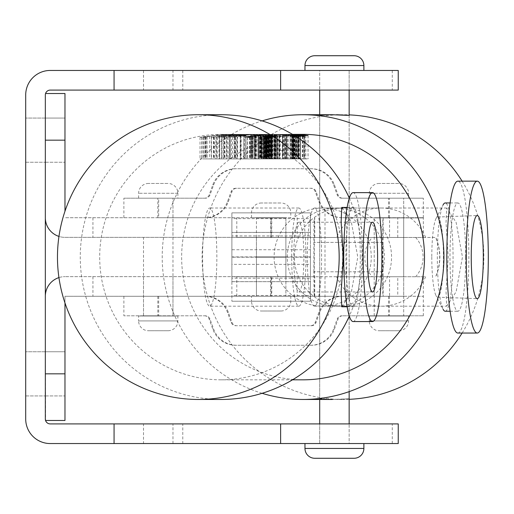 <?xml version="1.0" encoding="UTF-8"?>
<svg xmlns="http://www.w3.org/2000/svg" width="514" height="514" viewBox="0 0 514 514"><rect width="100%" height="100%" fill="white"/><g stroke="black" fill="none" stroke-linecap="round" stroke-linejoin="round"><path stroke-width="0.39" stroke-dasharray="2.57 1.93" d="M143.522 443.55L172.974 443.55L143.522 443.55L143.522 423.909L172.974 423.909L143.522 423.909M172.974 443.55L172.974 423.909M319.702 443.55L319.702 423.909L349.154 423.909L319.702 423.909L319.702 443.55L349.154 443.55L349.154 423.909L349.154 443.55L319.702 443.55M172.974 70.45L143.522 70.45L172.974 70.45L172.974 90.091L143.522 90.091L172.974 90.091M143.522 70.45L143.522 90.091M349.154 70.45L349.154 90.091L319.702 90.091L349.154 90.091L349.154 70.45L319.702 70.45L319.702 90.091L319.702 70.45L349.154 70.45M398.247 70.45L50.243 70.45A24.544 24.544 0 0 0 25.7 95L25.7 419A24.544 24.544 0 0 0 50.243 443.55L182.791 443.55L182.791 423.909L50.243 423.909A4.909 4.909 0 0 1 45.335 419L45.335 95A4.909 4.909 0 0 1 50.243 90.091L398.247 90.091M45.335 140.161L45.335 217.724L45.335 93.522L45.335 140.161L64.976 140.161L64.976 211.235M25.7 140.161L25.7 118.072L25.7 140.161M45.335 373.839L45.335 420.478L64.976 420.478L64.976 373.839L45.335 373.839L45.335 296.276L45.56 420.478M25.7 373.839L25.7 351.749L25.7 373.839M182.791 70.45L182.791 90.091M398.247 443.55L182.791 443.55M398.247 423.909L182.791 423.909M45.335 351.749L64.976 351.749L64.976 395.928L64.976 351.749L64.976 395.928L64.976 351.749L45.335 351.749L45.335 395.928L64.976 395.928L45.335 395.928L45.335 351.749L45.335 395.928L45.335 351.749L25.7 351.749L45.335 351.749M158.248 296.276L143.522 296.276L158.248 296.276M158.248 276.635L143.522 276.635L158.248 276.635M271.161 276.635L64.976 276.635L310.43 276.635L256.428 276.635L271.161 276.635L271.161 296.276L285.887 296.276L256.428 296.276L310.43 296.276L64.976 296.276L64.976 373.839M271.161 296.276L64.976 296.276L64.976 302.964M58.93 277.592A19.635 19.635 0 0 1 64.976 276.635A19.635 19.635 0 0 0 45.335 296.276M92.938 276.635L92.938 296.276M45.335 118.072L64.976 118.072L64.976 162.251L64.976 118.072L64.976 162.251L64.976 118.072L45.335 118.072L45.335 162.251L64.976 162.251L45.335 162.251L45.335 118.072L45.335 162.251L45.335 118.072L25.7 118.072L45.335 118.072M158.248 237.365L143.522 237.365L158.248 237.365M158.248 217.724L143.522 217.724L158.248 217.724M271.161 217.724L64.976 217.724L285.887 217.724L256.428 217.724L271.161 217.724L271.161 237.365L285.887 237.365L64.976 237.365A19.635 19.635 0 0 1 58.956 236.421M271.161 237.365L64.976 237.365A19.635 19.635 0 0 1 45.335 217.724M92.938 217.724L92.938 237.365M64.976 140.161L64.976 93.522L45.56 93.522M158.068 198.186L172.974 198.186L158.068 198.186M158.068 217.724L172.974 217.724L158.068 217.724M389.143 198.186L374.231 198.186L389.143 198.186M389.143 217.724L374.231 217.724L389.143 217.724M205.369 198.186L123.88 198.186L205.369 198.186A4.909 4.909 90 0 0 209.982 194.96L213.676 184.822A24.447 24.447 -90 0 1 236.646 168.733L311.413 168.733A24.447 24.447 -90 0 1 334.389 184.822L338.077 194.96A4.909 4.909 90 0 0 342.69 198.186L423.324 198.186L342.69 198.186M342.69 217.724L423.324 217.724L342.69 217.724A24.447 24.447 90 0 1 319.721 201.642L316.026 191.504A4.909 4.909 -90 0 0 311.413 188.272L236.646 188.272A4.909 4.909 -90 0 0 232.032 191.504L228.344 201.642A24.447 24.447 90 0 1 205.369 217.724L158.672 217.724L158.672 198.186M341.836 217.724A24.447 24.447 90 0 1 318.866 201.642L315.178 191.504A4.909 4.909 -90 0 0 310.565 188.272L235.791 188.272A4.909 4.909 -90 0 0 231.178 191.504L227.49 201.642A24.447 24.447 90 0 1 204.521 217.724L158.672 217.724M341.836 198.186A4.909 4.909 90 0 1 337.223 194.96L333.535 184.822A24.447 24.447 -90 0 0 310.565 168.733L235.791 168.733A24.447 24.447 -90 0 0 212.822 184.822L209.134 194.96A4.909 4.909 90 0 1 204.521 198.186M204.521 217.724L205.369 217.724M235.791 188.272L236.646 188.272M310.565 188.272L311.413 188.272M310.565 168.733L311.413 168.733M235.791 168.733L236.646 168.733M383.148 217.923L383.148 237.462L423.324 237.462L389.554 237.462L389.554 217.923L423.324 217.923L383.026 217.923A24.447 0.424 -90 0 0 382.602 242.37L382.602 271.822A24.447 0.424 -90 0 0 383.026 296.276L236.793 296.276L271.752 296.276L271.752 276.738L236.8 276.738L383.148 276.738L383.148 296.276L397.759 296.276L397.759 276.738L383.148 276.738M389.554 237.462L236.793 237.462L319.56 237.462L314.311 237.462L314.311 276.738M383.026 217.923L389.554 217.923M285.88 217.923L256.428 217.923L285.887 217.923L285.887 237.462L256.428 237.462L285.88 237.462M285.88 276.738L256.428 276.738L285.887 276.738L285.887 257.199L256.428 257.199L285.887 257.199L256.428 257.199L285.887 257.199L285.887 276.738L256.428 276.738L256.428 257.199L256.428 276.738L285.887 276.738L256.428 276.738L285.887 276.738L285.887 296.276L256.428 296.276L285.887 296.276L285.887 217.724L256.428 217.724L285.887 217.724L285.887 237.365L256.428 237.365L285.887 237.365L256.428 237.365L285.887 237.365L285.887 256.904L256.428 256.904L256.428 237.365L256.428 256.904L285.887 256.904L285.887 237.365M403.683 217.923L374.231 217.923L403.689 217.923L403.689 237.462L374.231 237.462L403.689 237.462L403.689 276.738L374.231 276.738L403.689 276.738L374.231 276.738L403.689 276.738L403.689 296.276L374.231 296.276L403.689 296.276L374.231 296.276L403.689 296.276L403.689 315.814L374.231 315.814L403.689 315.814M383.148 237.462L314.311 237.462M204.521 296.276L123.88 296.276L204.521 296.276A24.447 24.447 90 0 1 227.49 312.358L231.178 322.496A4.909 4.909 -90 0 0 235.791 325.728L310.565 325.728A4.909 4.909 -90 0 0 315.178 322.496L318.866 312.358A24.447 24.447 90 0 1 341.836 296.276L423.324 296.276L389.554 296.276L389.554 276.738L271.752 276.738M389.554 276.738L397.759 276.738M205.369 296.276A24.447 24.447 90 0 1 228.344 312.358L232.032 322.496A4.909 4.909 -90 0 0 236.646 325.728L311.413 325.728A4.909 4.909 -90 0 0 316.026 322.496L319.721 312.358A24.447 24.447 90 0 1 342.69 296.276L397.759 296.276M389.554 296.276L271.752 296.276M383.026 237.462L383.026 276.738M382.602 271.822L313.887 271.822A24.447 0.424 -90 0 0 314.311 296.276M313.887 271.822L313.887 242.37A24.447 0.424 -90 0 1 314.311 217.923M314.568 237.462L314.568 217.923M314.568 296.276L314.568 276.738M304.969 70.45L363.88 70.45L304.969 70.45M349.154 391.629L349.154 115.483L336.567 114.731L342.979 114.731A142.365 140.855 90 0 1 349.154 114.873M319.702 399.462L319.702 114.731M304.969 443.55L363.88 443.55L304.969 443.55M314.793 458.276L354.062 458.276M354.062 55.724L314.793 55.724M285.887 256.904L256.428 256.904L285.887 256.904M310.43 217.724L310.43 281.691L231.885 281.691L231.885 257.199L231.885 276.738L310.43 276.738L310.43 257.199L231.885 257.199L310.43 257.199L310.43 276.738L231.885 276.738L231.885 278.17L310.43 278.17L310.43 276.738M231.885 237.365L310.43 237.365L231.885 237.365L231.885 235.926L310.43 235.926L310.43 218.617L231.885 218.617L231.885 249.74L310.43 249.74L310.43 256.904L231.885 256.904L231.885 212.867L310.43 212.867L310.43 232.405L310.43 212.867L231.885 212.867L231.885 281.691L310.43 281.691L310.43 301.23L310.43 264.357L310.43 295.479L310.43 281.666L231.885 281.666L231.885 264.357L310.43 264.357L310.43 257.199M310.43 232.431L310.43 301.23L310.43 295.479L231.885 295.479L231.885 301.23L231.885 212.867L231.885 232.431L310.43 232.431M310.43 301.23L231.885 301.23L310.43 301.23M310.43 256.904L231.885 256.904M310.43 232.405L231.885 232.405L310.43 232.405M231.885 257.199L231.885 276.738M431.799 257.096A40.073 5.815 90 0 0 436.045 295.685A40.073 5.815 90 0 0 437.587 297.169A40.073 5.815 90 0 0 443.434 257.096A40.073 5.815 90 0 0 437.587 217.03A40.073 5.815 90 0 0 436.045 218.508A40.073 5.815 90 0 0 431.799 257.096M445.195 311.24A54.143 7.858 90 0 0 453.052 257.096A54.143 7.858 90 0 0 445.195 202.959M436.045 218.508L443.074 204.957A54.143 7.858 90 0 0 437.337 257.096A54.143 7.858 90 0 0 443.074 309.235L436.045 295.685M465.703 257.096A54.143 7.858 90 0 0 457.845 202.959A54.143 7.858 90 0 0 449.988 257.096A54.143 7.858 90 0 0 457.845 311.24A54.143 7.858 90 0 0 465.703 257.096M457.845 333.046A75.95 11.025 90 0 0 468.871 257.096A75.95 11.025 90 0 0 457.845 181.146M294.541 134.475L294.541 158.916L292.864 158.916L297.272 158.916L297.272 134.707M292.742 134.507L286.182 134.379L286.182 158.916L297.272 158.916M292.896 134.597L291.958 134.597L293.346 134.7L293.346 158.916L295.184 158.916L286.182 158.916M293.064 134.597L292.119 134.54L292.119 158.916L297.355 158.916L293.5 158.916L293.738 135.966M300.966 158.916L296.282 158.916L300.966 158.916M299.861 158.916L303.877 158.916L299.861 158.916M292.537 134.385L276.693 134.604L276.693 158.916L304.847 158.916L276.693 158.916M288.11 158.916L264.89 158.916L308.079 158.916L288.11 158.916L288.11 134.475L274.187 134.764L274.187 158.916L274.187 135.548L264.89 137.225L274.187 135.548M221.823 134.54L229.745 134.366L221.823 134.54L221.823 158.916L245.988 158.916L221.823 158.916M241.156 134.392L243.79 134.392C233.806 134.874 225.762 135.754 219.651 137.02L219.594 158.916L265.012 158.916L265.012 136.069L264.961 158.916L219.651 158.916L219.651 137.02C223.539 135.76 230.709 134.886 241.156 134.392L241.156 158.916M251.712 134.392L254.353 134.392C244.368 134.874 236.318 135.754 230.208 137.02L230.15 158.916L275.568 158.916L275.568 136.069L275.523 158.916L230.208 158.916L230.208 137.02C234.101 135.76 241.265 134.886 251.712 134.392L251.712 158.916M346.712 304.95L346.712 209.249A49.093 48.573 90 0 1 384.427 257.096A49.093 48.573 90 0 1 346.712 304.95L336.567 306.19L324.989 304.95A49.093 48.573 90 0 1 287.281 257.096A49.093 48.573 90 0 1 324.989 209.249L336.567 208.009L342.979 208.009A49.093 48.573 90 0 1 391.552 257.096A49.093 48.573 90 0 1 342.979 306.19A49.093 48.573 90 0 1 294.406 257.096A49.093 48.573 90 0 1 342.979 208.009M336.567 306.19L342.979 306.19M298.82 306.19A49.093 7.125 90 0 0 305.946 257.096A49.093 7.125 90 0 0 298.82 208.009A49.093 7.125 90 0 0 291.695 257.096A49.093 7.125 90 0 0 298.82 306.19L209.725 306.19A49.093 7.125 90 0 0 216.85 257.096A49.093 7.125 90 0 0 209.725 208.009A49.093 7.125 90 0 0 202.6 257.096A49.093 7.125 90 0 0 209.725 306.19M298.82 208.009L209.725 208.009M353.092 321.552A64.456 9.355 90 0 0 362.454 257.096A64.456 9.355 90 0 0 353.092 192.641M293.757 257.096A34.875 5.063 90 0 0 298.82 291.978A34.875 5.063 90 0 0 303.883 257.096A34.875 5.063 90 0 0 298.82 222.221A34.875 5.063 90 0 0 293.757 257.096M341.733 306.762L351.325 292.222L357.789 257.096L351.313 221.952L341.733 207.431M360.301 257.096A49.665 7.209 90 0 0 353.092 207.431A49.665 7.209 90 0 0 345.883 257.096A49.665 7.209 90 0 0 353.092 306.762A49.665 7.209 90 0 0 360.301 257.096M446.692 306.19L456.124 291.804L462.459 257.122L456.111 222.363L446.692 208.009L446.043 222.389L448.208 257.109L446.043 291.817L446.692 306.19L314.472 306.19A49.093 7.125 90 0 0 321.603 257.096A49.093 7.125 90 0 0 314.472 208.009A49.093 7.125 90 0 0 307.346 257.096A49.093 7.125 90 0 0 314.472 306.19M446.692 208.009L314.472 208.009M349.154 115.483L349.154 398.716L336.567 399.462C316.341 398.633 314.915 398.633 332.288 399.462C352.514 398.633 353.94 398.633 336.567 399.462L342.979 399.462A142.365 140.855 90 0 1 202.118 257.096A142.365 140.855 90 0 1 342.979 114.731M462.118 181.146A142.365 140.855 90 0 1 462.118 333.046M349.154 399.327A142.365 140.855 90 0 1 342.979 399.462M349.321 198.115A142.365 140.855 90 0 1 349.321 316.084M336.567 114.731C316.341 115.56 314.915 115.56 332.288 114.731L319.702 115.477L319.702 398.716L332.288 399.462M324.989 209.249L324.989 304.95M221.123 379.827A122.73 121.426 90 0 1 99.697 257.096A122.73 121.426 90 0 1 221.123 134.366A122.73 121.426 90 0 1 342.555 257.096A122.73 121.426 90 0 1 221.123 379.827L292.511 379.827M295.691 136.319L295.499 136.319A122.73 121.426 -90 0 0 293.5 135.972L291.868 135.625A122.73 121.426 -90 0 0 274.527 134.366A122.73 121.426 -90 0 0 252.323 136.435L249.521 136.878A122.73 121.426 -90 0 0 247.523 137.309L249.38 137.309A122.73 121.426 90 0 1 251.378 136.878L252.965 136.448A122.73 121.426 90 0 1 272.78 134.392L275.125 134.392A122.73 121.426 -90 0 0 255.31 136.448L252.547 136.878A122.73 121.426 -90 0 0 250.549 137.309L252.406 137.309A122.73 121.426 90 0 1 254.404 136.878L256.036 136.435A122.73 121.426 90 0 1 278.241 134.366L293.378 134.893M278.241 134.366A122.73 121.426 90 0 1 294.291 135.445M294.49 135.567A122.73 121.426 -90 0 0 277.554 134.366A122.73 121.426 -90 0 0 277.123 134.372L274.778 134.372A122.73 121.426 90 0 1 275.208 134.366L277.554 134.366M275.208 134.366A122.73 121.426 90 0 1 292.55 135.625L295.177 135.972L295.177 158.916M283.619 134.867L283.619 158.916L293.475 158.916L293.475 136.441L279.777 134.803L291.541 136.082L283.619 134.867L271.508 134.372L255.028 135.201C246.874 136.448 243.225 137.199 244.079 137.463L260.682 135.015L246.045 137.02L255.625 135.201L267.91 134.417L283.644 134.822C291.117 135.709 294.393 136.255 293.475 136.441L293.687 158.916L293.732 135.966M272.324 134.366L274.527 134.366M291.868 135.625L291.868 158.916L293.68 158.916L290.134 158.916L290.108 136.094L290.108 158.916L291.714 158.916L279.777 158.916L291.714 158.916L291.714 136.441M283.644 134.822L283.644 158.916L291.541 158.916L291.714 136.062L291.714 158.916M260.836 134.366A122.73 121.426 90 0 1 273.93 135.086L277.573 135.381A122.73 121.426 90 0 1 279.571 135.657L282.379 136.441A122.73 121.426 -90 0 0 260.155 134.366A122.73 121.426 -90 0 0 240.179 136.043L234.564 136.878A122.73 121.426 -90 0 0 232.559 137.309L235.592 137.309A122.73 121.426 90 0 1 237.59 136.878L240.803 136.049A122.73 121.426 90 0 1 260.836 134.366L270.788 134.366M279.192 135.657L279.006 158.916L282.552 158.916L232.559 158.916L237.59 158.916L237.082 158.916L237.082 136.852L237.217 158.916L279.571 158.916L279.192 158.916L279.192 135.657M257.411 134.366C269.028 134.835 275.729 135.523 277.521 136.441C272.735 135.516 264.633 134.829 253.216 134.366L250.928 134.392C238.239 135.156 230.664 136.184 228.21 137.463C233.729 136.197 242.704 135.169 255.13 134.392L260.155 134.366M277.644 136.422L277.521 158.916L228.21 158.916L277.644 158.916L277.644 136.422M250.279 134.366A122.73 121.426 90 0 1 263.374 135.086L267.017 135.381A122.73 121.426 90 0 1 269.015 135.657L271.822 136.441A122.73 121.426 -90 0 0 249.592 134.366A122.73 121.426 -90 0 0 229.623 136.043L224.001 136.878A122.73 121.426 -90 0 0 222.003 137.309L225.036 137.309A122.73 121.426 90 0 1 227.034 136.878L230.246 136.049A122.73 121.426 90 0 1 250.279 134.366L253.216 134.366M268.636 135.657L268.443 158.916L271.99 158.916L222.003 158.916L227.034 158.916L226.526 158.916L226.526 136.852L226.655 158.916L269.015 158.916L268.636 158.916L268.636 135.657M246.848 134.366C258.465 134.835 265.173 135.523 266.965 136.441C262.179 135.516 254.077 134.829 242.659 134.366L240.372 134.392C227.683 135.156 220.108 136.184 217.653 137.463C223.172 136.197 232.148 135.169 244.574 134.392L249.592 134.366M267.087 158.916L267.087 136.422L266.965 158.916L217.653 158.916L275.992 158.916L266.278 158.916L271.013 158.916L267.074 158.916L267.074 137.225L275.992 135.561L267.074 137.225M239.723 134.366A122.73 121.426 90 0 1 252.817 135.086L256.454 135.381A122.73 121.426 90 0 1 258.458 135.657L261.266 136.441A122.73 121.426 -90 0 0 239.036 134.366A122.73 121.426 -90 0 0 219.067 136.043L213.445 136.878A122.73 121.426 -90 0 0 211.447 137.309L214.479 137.309A122.73 121.426 90 0 1 216.478 136.878L219.684 136.049A122.73 121.426 90 0 1 239.723 134.366L242.659 134.366M258.073 135.657L257.887 158.916L261.433 158.916L211.447 158.916L216.478 158.916L215.97 158.916L215.97 136.852L216.098 158.916L258.458 158.916L258.073 158.916L258.073 135.657M230.054 134.366L251.5 136.57L227.811 134.366L202.008 136.878A122.73 121.426 -90 0 0 200.01 137.309L201.816 137.309A122.73 121.426 90 0 1 203.814 136.878L219.793 134.668L205.523 136.878A122.73 121.426 -90 0 0 203.525 137.309L204.996 137.309A122.73 121.426 90 0 1 206.994 136.878L209.5 136.281L230.054 134.366L239.036 134.366M221.123 134.366L227.811 134.366M276.731 158.916L276.731 134.604L292.119 134.54M292.248 134.398L292.248 158.916L292.241 134.398L284.859 134.366M286.067 134.405L286.067 158.916L282.661 158.916L282.661 134.405L283.098 134.385L283.098 158.916L292.119 158.916M288.829 134.366L291.971 134.392L291.971 158.916L287.037 158.916L287.037 134.405L289.793 134.366M290.763 134.366L287.037 134.405M286.304 134.366L285.546 134.372L285.546 158.916M285.546 134.372L286.182 134.379M283.432 134.366L293.276 134.829M287.859 134.366L292.697 134.482M203.814 136.878L203.589 158.916L221.618 158.916L203.525 158.916L206.994 158.916L206.834 136.865M209.5 136.281L209.5 158.916L206.866 158.916L206.84 136.865M217.538 137.431L217.653 158.916L217.538 137.431M228.094 137.431L228.21 158.916L228.094 137.431M243.861 137.418L244.079 158.916L260.682 158.916L245.891 158.916L245.891 136.987L246.045 158.916L283.644 158.916L243.861 158.916L243.861 137.418M247.388 137.02L247.388 158.916L247.401 137.026M251.378 136.878L251.102 158.916L275.125 158.916L250.549 158.916L254.404 158.916L254.128 136.865L254.199 158.916L300.388 158.916L296.527 158.916L296.764 135.966M274.245 158.916L274.245 134.771L282.893 134.366M292.787 134.366L288.11 134.475M303.074 379.827A122.73 121.426 90 0 1 181.641 257.096A122.73 121.426 90 0 1 303.074 134.366M259.416 137.052L267.466 135.561L258.176 137.251L259.416 137.052L259.416 158.916L267.466 158.916L260.759 158.916L267.229 158.916L266.753 158.916L266.753 135.844L264.344 136.3L264.344 158.916M260.078 136.865L260.078 158.916L259.352 158.916L259.621 136.865L259.621 158.916L266.663 158.916L259.416 158.916M258.587 137.058L258.176 137.251L258.176 158.916L258.587 158.916L258.587 137.058M259.583 137.238L268.404 135.548L259.583 137.238L259.583 158.916L268.404 158.916L259.525 158.916L259.583 137.238M268.449 135.555L268.404 158.916L268.456 135.555M231.467 134.372A122.73 121.426 -90 0 0 229.469 134.392L234.069 134.392A122.73 121.426 90 0 1 236.067 134.372L231.467 134.372L231.467 158.916L229.469 158.916L236.067 158.916L231.467 158.916M263.142 134.372A122.73 121.426 -90 0 0 261.144 134.392L265.738 134.392A122.73 121.426 90 0 1 267.743 134.372L263.142 134.372L263.142 158.916M264.132 137.238L272.953 135.548L264.132 137.238L264.132 158.916L272.953 158.916L262.121 158.916L271.777 158.916L264.074 158.916L264.132 137.238M272.998 135.555L272.953 158.916L273.005 135.555M267.107 136.255L262.121 137.251L267.107 136.255L267.107 158.916M271.019 158.916L270.634 158.916L270.634 135.657L271.019 135.548L271.019 158.916L271.013 136.383M269.779 135.741L269.612 158.916L269.779 135.741M262.493 137.071L262.121 137.251L262.121 158.916L262.493 158.916L262.493 137.071M263.29 136.981L263.521 158.916L263.29 136.981M261.253 137.225L270.171 135.561L260.457 137.225L265.192 136.383L261.253 137.225L261.253 158.916L270.171 158.916L261.253 158.916M336.567 208.009L346.712 209.249M221.123 399.462A142.365 140.855 90 0 1 80.268 257.096A142.365 140.855 90 0 1 221.123 114.731M262.101 393.306A142.365 140.855 90 0 1 162.212 257.096A142.365 140.855 90 0 1 262.101 120.886M291.868 158.916L251.378 158.916M252.323 136.435L252.323 158.916M293.5 135.972L293.5 158.916M295.499 136.319L295.499 158.916M297.355 136.319L297.355 158.916M295.357 136.107L295.357 158.916M292.55 135.625L292.55 158.916L274.778 158.916L274.778 134.372M277.123 134.372L277.123 158.916L274.778 158.916M294.901 135.625L294.901 158.916L277.123 158.916M296.713 136.004L296.713 158.916L294.901 158.916M296.527 135.972L296.527 158.916M298.531 136.319L298.531 158.916M300.388 136.319L300.388 158.916L297.998 158.916L302.836 158.916L300.407 158.916L300.407 135.869M298.39 136.294L298.39 158.916M298.21 136.261L298.21 158.916M295.582 135.735L295.582 158.916M256.036 136.435L256.036 158.916M254.404 136.878L254.404 158.916M252.406 137.309L252.406 158.916M250.549 137.309L250.549 158.916M252.547 136.878L252.547 158.916M252.759 136.878L252.759 158.916M255.31 136.448L255.31 158.916M275.125 134.392L275.125 158.916M272.78 134.392L272.78 158.916M252.965 136.448L252.965 158.916M249.38 137.309L249.38 158.916M247.523 137.309L247.523 158.916M249.521 136.878L249.521 158.916M249.727 136.878L249.727 158.916M255.625 135.201L255.625 158.916M260.682 135.015L260.694 137.225M260.354 135.073L260.335 136.653M245.923 137.463L245.923 158.916M255.028 135.201L255.028 158.916M271.508 134.372L271.508 158.916M279.777 134.803L279.777 158.916M280.136 134.854L280.136 158.916M261.144 134.392L261.144 158.916M265.738 134.392L265.738 158.916M267.743 134.372L267.736 135.715M282.552 136.441L282.552 158.916M282.379 136.441L282.379 158.916M279.571 135.657L279.571 158.916M277.573 135.381L277.573 158.916M276.821 135.381L276.821 158.916M273.93 135.086L273.93 158.916M240.803 136.049L240.803 158.916M237.59 136.878L237.59 158.916M235.592 137.309L235.592 158.916M232.559 137.309L232.559 158.916M234.564 136.878L234.564 158.916M234.969 136.878L234.969 158.916M240.179 136.043L240.179 158.916M250.928 134.392L250.928 158.916M255.13 134.392L255.13 158.916M254 134.366C263.174 134.629 270.351 135.201 275.523 136.082C272.234 135.188 265.937 134.617 256.627 134.366M254.353 134.392L254.353 158.916M271.99 136.441L271.99 158.916M271.822 136.441L271.822 158.916L271.803 135.735M269.015 135.657L269.015 158.916M267.017 135.381L267.017 158.916M266.258 135.381L266.258 158.916L266.246 136.814L265.308 136.968L265.308 158.916L265.764 158.916L265.764 136.814L268.173 136.3L268.173 158.916M263.374 135.086L263.374 158.916M230.246 136.049L230.246 158.916M227.034 136.878L227.034 158.916M225.036 137.309L225.036 158.916M222.003 137.309L222.003 158.916M224.001 136.878L224.001 158.916M224.406 136.878L224.406 158.916M229.623 136.043L229.623 158.916M240.372 134.392L240.372 158.916M244.574 134.392L244.574 158.916M243.437 134.366C252.618 134.629 259.795 135.201 264.961 136.082C261.677 135.188 255.374 134.617 246.071 134.366M243.79 134.392L243.79 158.916M261.433 136.441L261.433 158.916M261.266 136.441L261.266 158.916M258.458 135.657L258.458 158.916M256.454 135.381L256.454 158.916M255.702 135.381L255.702 158.916M252.817 135.086L252.817 158.916M219.684 136.049L219.684 158.916M216.478 136.878L216.478 158.916M214.479 137.309L214.479 158.916M211.447 137.309L211.447 158.916M213.445 136.878L213.445 158.916M213.85 136.878L213.85 158.916M219.067 136.043L219.067 158.916M229.469 134.392L229.469 158.916M234.069 134.392L234.069 158.916M236.067 134.372L236.067 158.916M206.744 136.223L206.744 158.916M219.793 134.668L219.793 158.916M201.816 137.309L201.816 158.916L203.814 158.916M200.01 137.309L200.01 158.916L201.816 158.916M202.008 136.878L202.008 158.916L200.01 158.916M202.131 136.878L202.008 158.916M205.195 136.371L205.195 158.916L202.131 158.916M251.5 136.57L251.5 158.916L205.195 158.916M250.761 136.306L250.761 158.916L251.5 158.916M209.5 158.916L250.761 158.916M206.994 136.878L206.994 158.916M204.996 137.309L204.996 158.916M203.525 137.309L203.525 158.916M205.523 136.878L205.523 158.916M205.651 136.878L205.651 158.916M211.196 135.921L211.196 158.916M221.618 134.668L221.618 158.916M228.473 134.366L245.782 135.542L245.782 158.916M245.782 135.542L245.988 158.916M223.551 134.54L223.551 158.916M245.988 135.555L229.745 134.366M267.319 137.225L267.319 158.916M275.992 135.561L275.992 158.916M270.448 136.383L270.448 158.916M266.515 137.225L266.515 158.916M266.278 137.225L266.278 158.916L266.278 135.844L267.229 135.728L267.229 158.916L260.078 158.916M274.951 135.561L274.951 158.916M275.196 135.561L275.196 158.916M271.636 136.159L271.636 158.916M272.202 136.159L272.202 158.916M275.755 135.561L275.755 158.916M265.905 137.225L265.905 158.916M266.13 137.225L266.13 158.916M268.295 136.66L268.295 158.916M267.833 136.66L267.833 158.916M265.121 137.225L265.121 158.916M264.89 137.225L264.89 158.916M274.386 135.548L274.386 158.916M269.079 136.422L272.42 135.844L269.079 136.422L269.079 158.916L272.42 158.916L269.079 158.916M272.42 135.844L272.42 158.916M269.42 136.422L269.42 158.916M269.137 136.3L269.13 135.561M265.603 136.994L265.603 136.409M264.787 136.994L264.787 158.916M267.935 136.3L267.91 134.417M271.469 135.715L271.469 158.916M272.285 135.715L272.285 158.916M268.173 136.3L271.777 135.728L271.777 158.916L271.308 158.916L271.308 135.844L268.893 136.3L268.893 158.916M270.827 135.844L270.827 158.916M271.777 135.728L271.308 135.844L271.777 135.728M268.893 136.3L266.246 136.814M265.308 136.968L265.764 136.814L265.308 136.968M269.034 135.94L269.034 158.916M267.691 136.165L267.691 158.916M265.455 136.493L265.455 158.916M264.871 136.589L264.871 158.916M264.17 136.724L264.17 158.916M264.029 136.865L264.029 158.916M265.397 136.589L265.397 158.916M265.629 136.589L265.629 158.916M263.444 137.039L263.444 158.916M264.138 136.685L264.138 158.916M267.755 136.101L267.755 158.916M268.372 136.011L268.372 158.916M268.95 135.914L268.95 158.916M269.169 135.805L269.169 158.916M268.09 135.979L268.09 158.916M267.858 135.979L267.858 158.916M269.805 135.677L269.805 158.916L269.818 135.747M261.498 137.225L261.498 158.916M270.171 135.561L270.171 158.916M265.192 136.383L265.192 158.916M264.626 136.383L264.626 158.916M260.457 137.225L260.457 158.916M269.368 135.561L269.368 158.916M265.815 136.159L265.815 158.916M266.38 136.159L266.38 158.916M269.934 135.561L269.934 158.916M264.582 136.3L264.582 158.916M261.054 136.994L261.054 158.916M260.238 136.994L260.238 158.916M263.386 136.3L263.386 158.916M266.92 135.715L266.92 158.916M267.229 135.728L266.753 135.844L267.229 135.728M264.344 136.3L261.697 136.814L261.697 158.916M261.697 136.814L260.759 136.968L260.759 158.916L261.215 158.916L261.215 136.814L263.624 136.3L263.624 158.916M260.759 136.968L261.215 136.814L260.759 136.968M263.624 136.3L266.278 135.844M261.375 136.653L261.375 158.916M267.466 135.561L267.466 158.916M266.425 135.561L266.425 158.916M266.663 135.561L266.663 158.916M260.624 136.64L260.624 158.916M261.183 136.64L261.183 158.916M267.222 135.561L267.222 158.916M302.476 136.223L302.476 158.916L300.6 158.916L300.6 135.914M302.328 136.165L302.476 158.916M300.6 135.895L300.594 158.916L300.684 135.895M302.328 158.916L300.684 158.916M302.624 136.236L302.624 158.916M302.836 136.236L302.836 158.916M302.675 136.236L302.675 158.916M298.595 135.561L298.595 158.916M298.448 135.561L298.261 158.916L299.206 158.916L287.037 158.916M298.261 135.535L298.428 158.916M300.529 135.902L300.529 158.916M300.446 135.882L300.446 158.916M298.101 135.548L298.101 158.916M297.998 135.535L297.998 158.916M298.152 135.555L298.152 158.916M282.661 158.916L283.098 158.916M291.958 134.597L291.958 158.916L293.064 158.916L293.07 134.681L293.07 158.916L292.575 158.916M291.958 158.916L293.346 158.916M296.308 134.707L296.308 158.916M298.242 134.707L298.242 158.916L294.541 158.916M299.206 134.707L299.206 158.916M288.007 134.405L288.007 158.916M290.571 134.385L290.571 158.916L291.971 158.916M290.571 158.916L286.067 158.916M158.428 315.814L143.522 315.814L158.428 315.814M158.428 296.276L143.522 296.276L158.428 296.276M342.69 315.814L423.324 315.814L342.69 315.814A4.909 4.909 90 0 0 338.077 319.04L334.389 329.178A24.447 24.447 -90 0 1 311.413 345.267L236.646 345.267A24.447 24.447 -90 0 1 213.676 329.178L209.982 319.04A4.909 4.909 90 0 0 205.369 315.814L123.88 315.814L205.369 315.814M204.521 315.814A4.909 4.909 90 0 1 209.134 319.04L212.822 329.178A24.447 24.447 -90 0 0 235.791 345.267L310.565 345.267A24.447 24.447 -90 0 0 333.535 329.178L337.223 319.04A4.909 4.909 90 0 1 341.836 315.814M341.836 296.276L342.69 296.276M310.565 325.728L311.413 325.728M235.791 325.728L236.646 325.728M235.791 345.267L236.646 345.267M310.565 345.267L311.413 345.267M398.78 330.733A9.817 9.817 0 0 0 408.598 320.916L408.598 316.007L369.322 316.007L369.322 320.916L408.598 320.916L369.322 320.916A9.817 9.817 0 0 0 379.139 330.733L398.78 330.733L379.139 330.733M408.598 198.186L369.322 198.186L408.598 198.186L408.598 193.277A9.817 9.817 0 0 0 398.78 183.459L379.139 183.459L398.78 183.459M369.322 198.186L369.322 193.277A9.817 9.817 0 0 1 379.139 183.459M403.689 316.007L374.231 316.007L403.689 316.007L403.689 198.186L374.231 198.186L403.689 198.186L403.689 217.724M374.231 316.007L374.231 217.724M369.322 316.007L408.598 316.007M168.065 330.733A9.817 9.817 0 0 0 177.883 320.916L177.883 316.007L138.613 316.007L138.613 320.916L177.883 320.916L138.613 320.916A9.817 9.817 0 0 0 148.43 330.733L168.065 330.733L148.43 330.733M177.883 198.186L138.613 198.186L177.883 198.186L177.883 193.277A9.817 9.817 0 0 0 168.065 183.459L148.43 183.459L168.065 183.459M138.613 198.186L138.613 193.277A9.817 9.817 0 0 1 148.43 183.459M172.974 316.007L143.522 316.007L172.974 316.007L172.974 198.186L143.522 198.186L172.974 198.186L172.974 237.365M143.522 316.007L143.522 237.365M138.613 316.007L177.883 316.007M322.689 208.009A49.093 48.573 -90 0 0 274.116 257.096A49.093 48.573 -90 0 0 322.689 306.19A49.093 48.573 -90 0 0 371.262 257.096A49.093 48.573 -90 0 0 322.689 208.009L381.125 208.009A49.093 48.573 -90 0 0 336.606 237.462L435.808 237.462C441.224 250.556 441.224 263.643 435.808 276.738L435.615 276.738A49.093 48.573 -90 0 0 435.615 237.462L336.606 237.462M322.689 306.19L381.125 306.19A49.093 48.573 -90 0 0 425.637 276.738L372.226 276.738A29.452 29.144 90 0 1 372.226 237.462M425.637 237.462A49.093 48.573 -90 0 0 381.125 208.009M346.584 237.462A49.093 48.573 -90 0 0 346.584 276.738L336.606 276.738A49.093 48.573 -90 0 0 381.125 306.19M336.606 276.738L425.637 276.738M346.584 276.738L372.226 276.738M280.978 311.002A9.817 9.817 0 0 0 290.796 301.185L290.796 296.276L251.519 296.276L251.519 301.185L290.796 301.185L251.519 301.185A9.817 9.817 0 0 0 261.337 311.002L280.978 311.002L261.337 311.002M290.796 217.724L251.519 217.724L290.796 217.724L290.796 212.815A9.817 9.817 0 0 0 280.978 202.998L261.337 202.998L280.978 202.998M251.519 217.724L251.519 212.815A9.817 9.817 0 0 1 261.337 202.998M256.428 276.635L256.428 296.276L285.887 296.276L256.428 296.276L256.428 237.365M251.519 296.276L290.796 296.276M392.266 70.45L392.266 90.091M392.266 443.55L392.266 423.909M297.182 276.635L297.182 296.276M297.182 217.724L297.182 237.365M157.824 217.724L157.824 198.186M388.533 217.724L388.533 198.186M389.387 217.724L389.387 198.186M227.49 201.642L228.344 201.642M231.178 191.504L232.032 191.504M315.178 191.504L316.026 191.504M318.866 201.642L319.721 201.642M337.223 194.96L338.077 194.96M333.535 184.822L334.389 184.822M212.822 184.822L213.676 184.822M209.134 194.96L209.982 194.96M270.563 296.276L270.563 276.738M270.563 237.462L270.563 217.923M382.943 242.37L314.227 242.37M382.943 271.822L314.227 271.822M382.602 242.37L313.887 242.37M271.752 237.462L271.752 217.923M397.759 237.462L397.759 217.923M314.735 237.462L314.735 217.923M314.735 296.276L314.735 276.738M363.88 448.459L304.969 448.459M304.969 65.541L363.88 65.541M293.655 134.443L293.655 158.916M294.149 134.7L294.149 158.916M284.987 134.604L284.987 158.916M305.836 135.542L305.836 158.916M282.809 134.771L282.809 158.916M276.982 134.533L276.982 158.916M294.053 134.964L294.053 158.916M299.354 135.542L299.354 158.916M308.027 135.542L308.027 158.916M286.754 134.514L286.754 158.916L286.761 134.385M303.729 134.989L303.729 158.916M304.821 135.542L304.821 158.916L304.847 135.542M296.449 135.227L296.449 158.916M294.683 135.028L294.683 158.916M278.37 134.488L278.37 158.916M302.656 136.236L302.656 158.916M302.386 136.178L302.386 158.916M298.769 135.6L298.769 158.916M298.576 135.561L298.576 158.916L298.57 135.574M298.711 135.593L298.711 158.916M298.178 135.555L298.178 158.916M298.358 135.58L298.358 158.916M295.1 134.7L295.1 158.916M290.628 134.424L290.628 158.916M284.602 134.379L284.602 158.916L284.595 134.379M287.069 134.372L287.069 158.916M293.141 134.501L293.141 158.916M292.871 134.488L292.871 158.916M291.457 134.398L291.457 158.916M389.387 296.276L389.387 315.814M388.533 296.276L388.533 315.814M157.824 296.276L157.824 315.814M158.672 296.276L158.672 315.814M318.866 312.358L319.721 312.358M315.178 322.496L316.026 322.496M231.178 322.496L232.032 322.496M227.49 312.358L228.344 312.358M209.134 319.04L209.982 319.04M212.822 329.178L213.676 329.178M333.535 329.178L334.389 329.178M337.223 319.04L338.077 319.04M408.598 193.277L369.322 193.277L408.598 193.277M177.883 193.277L138.613 193.277L177.883 193.277M415.672 237.462A29.452 29.144 90 0 1 415.672 276.738M290.796 212.815L251.519 212.815L290.796 212.815M25.7 395.928L45.335 395.928L25.7 395.928M25.7 162.251L45.335 162.251L25.7 162.251M143.522 276.635L143.522 315.814M310.43 276.635L310.43 296.276M285.887 276.635L285.887 296.276M172.974 276.635L172.974 315.814M423.324 217.724L423.324 198.186M123.88 217.724L123.88 198.186M236.793 296.276L236.793 276.738M236.793 237.462L236.793 217.923M256.428 237.462L256.428 217.923M256.428 296.276L256.428 276.738M374.231 315.814L374.231 217.923M423.324 237.462L423.324 217.923M423.324 315.814L423.324 276.738M319.56 237.462L319.56 217.923M319.56 296.276L319.56 276.738M437.587 297.169L477.243 298.66M450.116 202.959L457.845 202.959M450.116 311.24L457.845 311.24M437.587 217.03L477.243 215.539M296.282 135.285L296.282 158.916M303.877 136.506L303.877 158.916M298.82 291.978L372.521 291.978M347.13 207.431L353.092 207.431M347.13 306.762L353.092 306.762M298.82 222.221L372.521 222.221M265.282 136.962L265.282 158.916M263.245 136.968L263.245 158.916M262.037 137.232L262.037 158.916M271.077 135.555L271.077 158.916M267.254 135.735L267.254 158.916M260.733 136.962L260.733 158.916M258.092 137.232L258.092 158.916M259.307 136.968L259.307 158.916M308.079 135.535L308.079 158.916M296.867 135.4L296.867 158.916M304.461 136.557L304.461 158.916M282.572 134.405L282.572 158.916M295.184 134.694L295.184 158.916M292.864 134.488L292.864 158.916M123.88 296.276L123.88 315.814"/><path stroke-width="0.77" d="M114.063 423.909L114.063 443.55L50.243 443.55A24.544 24.544 0 0 1 25.7 419L25.7 95A24.544 24.544 0 0 1 50.243 70.45L398.247 70.45L398.247 90.091L50.243 90.091A4.909 4.909 0 0 0 45.335 95L45.335 419A4.909 4.909 0 0 0 50.243 423.909L398.247 423.909L398.247 443.55L280.625 443.55L280.625 423.909M114.063 70.45L114.063 90.091M114.063 443.55L280.625 443.55M64.976 302.964L64.976 420.478L45.56 420.478M58.93 277.592A19.635 19.635 0 0 0 45.335 296.276M45.56 93.522L64.976 93.522L64.976 211.235M58.956 236.421A19.635 19.635 0 0 1 45.335 217.724M304.969 443.55L304.969 448.459A9.817 9.817 0 0 0 314.793 458.276L354.062 458.276A9.817 9.817 0 0 0 363.88 448.459L363.88 443.55M363.88 70.45L363.88 65.541A9.817 9.817 0 0 0 354.062 55.724L314.793 55.724A9.817 9.817 0 0 0 304.969 65.541L304.969 70.45M349.154 423.909L349.154 391.629M349.154 115.483L349.154 90.091M319.702 423.909L319.702 399.462M319.702 114.731L319.702 90.091M471.242 257.096A41.557 6.033 90 0 0 477.243 298.66A41.557 6.033 90 0 0 483.308 257.096A41.557 6.033 90 0 0 477.243 215.539A41.557 6.033 90 0 0 471.242 257.096M450.116 202.959L445.195 202.959A54.143 7.858 90 0 0 443.074 204.957M477.275 181.146L457.845 181.146A75.95 11.025 90 0 0 446.82 257.096A75.95 11.025 90 0 0 457.845 333.046L477.275 333.046A75.95 11.025 90 0 0 488.3 257.096A75.95 11.025 90 0 0 477.275 181.146A75.95 11.025 90 0 0 466.249 257.096A75.95 11.025 90 0 0 477.275 333.046M443.074 309.235A54.143 7.858 90 0 0 445.195 311.24L450.116 311.24M293.378 134.893L299.354 135.542L308.027 135.542L293.141 134.501M293.025 134.674L295.1 134.7L292.447 134.495M300.966 135.857C295.357 135.105 294.959 135.105 299.778 135.857C305.38 136.756 305.779 136.756 300.966 135.857L304.461 136.557M296.282 135.285L299.778 135.857M299.861 135.857C304.667 136.621 305.008 136.621 300.883 135.857C296.077 135.201 295.736 135.201 299.861 135.857L296.867 135.4M303.877 136.506L300.883 135.857M372.521 192.641L353.092 192.641A64.456 9.355 90 0 0 343.737 257.096A64.456 9.355 90 0 0 353.092 321.552L372.521 321.552A64.456 9.355 90 0 0 381.883 257.096A64.456 9.355 90 0 0 372.521 192.641A64.456 9.355 90 0 0 363.167 257.096A64.456 9.355 90 0 0 372.521 321.552M367.459 257.096A34.875 5.063 90 0 0 372.521 291.978A34.875 5.063 90 0 0 377.584 257.096A34.875 5.063 90 0 0 372.521 222.221A34.875 5.063 90 0 0 367.459 257.096M347.13 207.431L341.733 207.431L341.129 222.003L343.371 257.096L341.129 292.228L341.733 306.762L347.13 306.762M262.101 120.886A142.365 140.855 90 0 1 303.074 114.731A142.365 140.855 90 0 1 443.929 257.096A142.365 140.855 90 0 1 303.074 399.462L332.288 399.462M349.154 114.873A142.365 140.855 90 0 1 462.118 181.146M462.118 333.046A142.365 140.855 90 0 1 349.154 399.327M336.567 114.731C353.94 115.56 352.514 115.56 332.288 114.731L303.074 114.731M198.32 399.462A142.365 140.855 90 0 1 57.465 257.096A142.365 140.855 90 0 1 198.32 114.731A142.365 140.855 90 0 1 339.176 257.096A142.365 140.855 90 0 1 198.32 399.462L221.123 399.462A142.365 140.855 90 0 0 349.321 316.084M198.32 114.731L221.123 114.731A142.365 140.855 90 0 1 349.321 198.115M292.511 379.827L303.074 379.827A122.73 121.426 90 0 0 424.5 257.096A122.73 121.426 90 0 0 303.074 134.366L292.787 134.366M294.291 135.445A122.73 121.426 90 0 1 295.582 135.625L298.39 135.972A122.73 121.426 90 0 1 300.388 136.319L298.531 136.319A122.73 121.426 -90 0 0 296.527 135.972L296.764 136.011M296.713 136.004L294.901 135.625A122.73 121.426 -90 0 0 294.49 135.567M295.177 135.972L295.357 135.972A122.73 121.426 90 0 1 297.355 136.319L295.691 136.319M293.276 134.829L304.847 135.137L292.28 134.366M303.074 399.462A142.365 140.855 90 0 1 262.101 393.306M298.39 135.972L298.39 136.294M302.836 136.236L298.152 135.555A122.73 121.426 -90 0 0 297.998 135.535L300.529 135.869A122.73 121.426 -90 0 0 298.711 135.593L298.428 135.561A122.73 121.426 -90 0 0 298.261 135.535L298.428 135.535A122.73 121.426 90 0 1 298.595 135.561L298.769 135.593A122.73 121.426 90 0 1 302.386 136.165L302.675 136.21A122.73 121.426 90 0 1 302.836 136.236M302.528 136.21L300.684 135.895A122.73 121.426 -90 0 1 302.328 136.165L302.328 136.165M280.625 70.45L280.625 90.091M45.335 373.839L64.976 373.839M64.976 140.161L45.335 140.161M304.969 448.459L363.88 448.459M363.88 65.541L304.969 65.541M305.836 135.176L305.836 135.542M304.821 135.143L304.821 135.542L304.847 135.137"/></g></svg>
